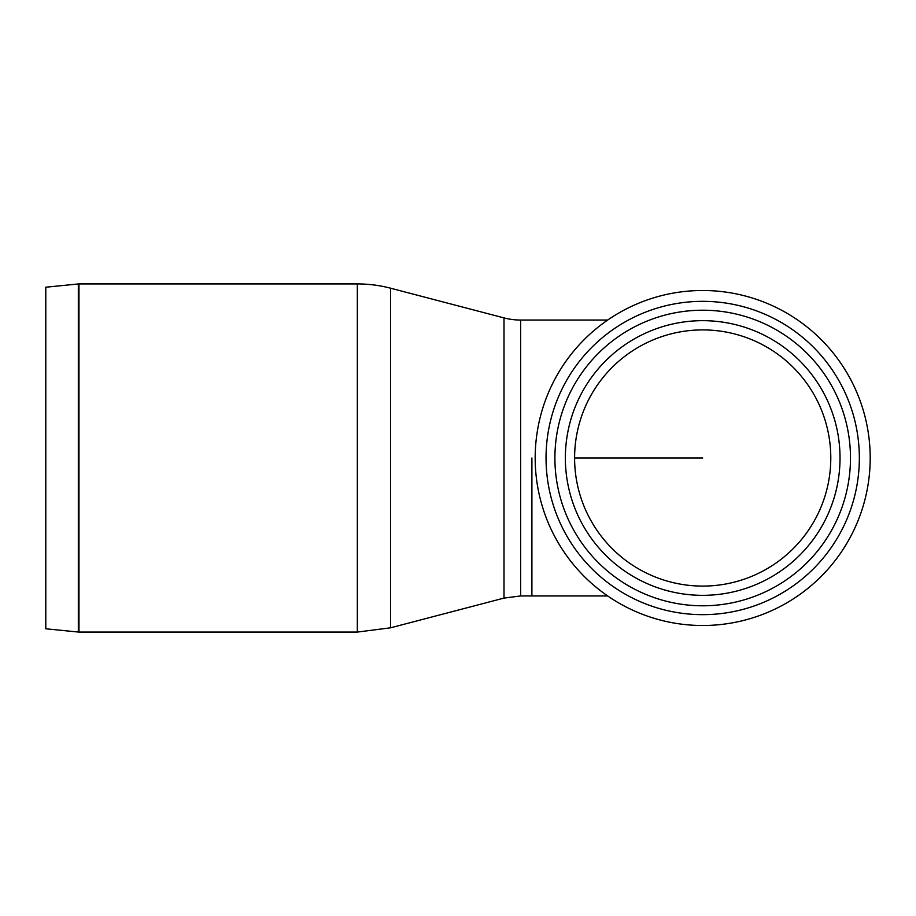 <?xml version="1.0" encoding="UTF-8"?>
<svg xmlns="http://www.w3.org/2000/svg" width="916" height="916" viewBox="0 0 916 916"><rect width="100%" height="100%" fill="white"/><g stroke="black" fill="none" stroke-linecap="round" stroke-linejoin="round"><path stroke-width="1.37" d="M859.345 458A156.659 156.659 0 0 1 702.698 614.659A156.659 156.659 0 0 1 546.039 458A156.659 156.659 0 0 1 702.698 301.341A156.659 156.659 0 0 1 859.345 458M702.698 310.215A147.785 147.785 0 0 1 850.483 458A147.785 147.785 0 0 1 702.698 605.785A147.785 147.785 0 0 1 554.901 458A147.785 147.785 0 0 1 702.698 310.215M702.698 329.909A128.091 128.091 0 0 1 830.789 458A128.091 128.091 0 0 1 702.698 586.091A128.091 128.091 0 0 1 574.595 458A128.091 128.091 0 0 1 702.698 329.909A128.091 128.091 0 0 1 830.789 458A128.091 128.091 0 0 1 702.698 586.091A128.091 128.091 0 0 1 574.595 458A128.091 128.091 0 0 1 702.698 329.909A128.091 128.091 0 0 1 830.789 458A128.091 128.091 0 0 0 702.698 329.909A128.091 128.091 0 0 0 574.595 458A128.091 128.091 0 0 1 702.698 329.909M702.698 290.498A167.502 167.502 0 0 1 870.2 458A167.502 167.502 0 0 1 702.698 625.502A167.502 167.502 0 0 1 535.184 458A167.502 167.502 0 0 1 702.698 290.498A167.502 167.502 0 0 1 870.2 458A167.502 167.502 0 0 1 702.698 625.502A167.502 167.502 0 0 1 535.184 458A167.502 167.502 0 0 1 702.698 290.498M531.898 458L531.898 595.95L531.898 458M78.318 283.96A6.572 6.572 0 0 1 78.971 283.926L78.971 632.074L78.318 632.04L78.318 283.96L45.8 287.212L45.8 628.788L78.318 632.04M520.654 320.05A65.689 65.689 0 0 1 504.006 317.909L504.006 598.091L520.654 595.95L520.654 320.05L607.674 320.05M357.332 632.074L357.332 283.926A131.377 131.377 0 0 1 390.617 288.208L390.617 627.792L357.332 632.074L78.971 632.074M702.698 458L574.595 458L702.698 458M702.698 320.669A137.331 137.331 0 0 1 821.629 526.666A137.331 137.331 0 0 1 583.755 526.666A137.331 137.331 0 0 1 702.698 320.669M520.654 595.95L607.674 595.95M357.332 283.926L78.971 283.926M504.006 317.909L390.617 288.208M504.006 598.091L390.617 627.792"/></g></svg>
